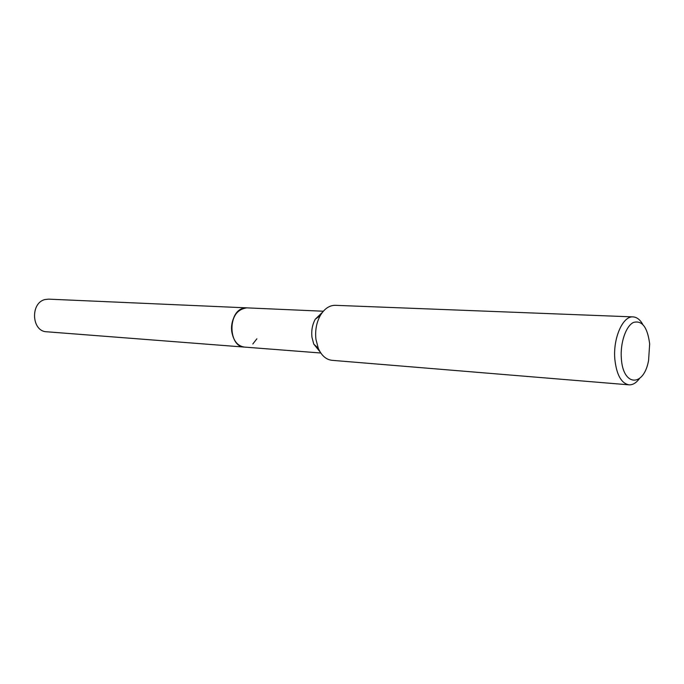 <?xml version="1.0" encoding="UTF-8"?>
<svg xmlns="http://www.w3.org/2000/svg" width="684" height="684" viewBox="0 0 684 684"><rect width="100%" height="100%" fill="white"/><g stroke="black" fill="none" stroke-linecap="round" stroke-linejoin="round"><path stroke-width="1.03" d="M244.735 347.113L244.325 347.087C237.699 346.036 233.535 341.008 231.842 331.997C231.406 317.504 236.356 309.459 246.71 307.86L247.121 307.877M256.851 338.819L252.815 344.001M244.616 347.104C237.844 346.215 233.577 341.179 231.833 331.997C229.833 319.744 238.092 306.791 247.001 307.868M320.112 351.927L313.751 344.078L311.964 337.229C311.237 330.603 312.332 324.609 315.256 319.231L322.515 312.212M639.437 378.611C636.188 382.972 632.7 385.049 628.964 384.836L332.005 360.323C326.114 359.639 321.54 355.629 318.282 348.31L315.931 339.29C314.982 330.56 316.427 322.66 320.266 315.581C324.387 308.706 329.406 305.286 335.34 305.321L633.085 316.897C636.821 317.137 640.036 319.616 642.729 324.336M628.964 384.836C621.26 383.314 616.549 374.781 614.839 359.237C612.898 338.264 622.833 315.734 633.085 316.897M649.655 344.163L648.569 360.494C643.832 387.272 622.936 386.759 621.346 358.382C620.114 342.923 625.894 326.012 633.452 322.446C642.019 320.121 647.406 327.114 649.603 343.428L649.655 344.163M246.702 307.851L243.205 308.304C227.516 311.981 228.576 347.002 244.325 347.087L46.674 331.774C31.43 331.526 30.122 302.473 45.264 299.507L48.649 299.147L323.335 311.229M244.333 347.079L320.805 353.004M313.751 344.078L318.282 348.31M315.256 319.231L320.266 315.581"/></g></svg>
